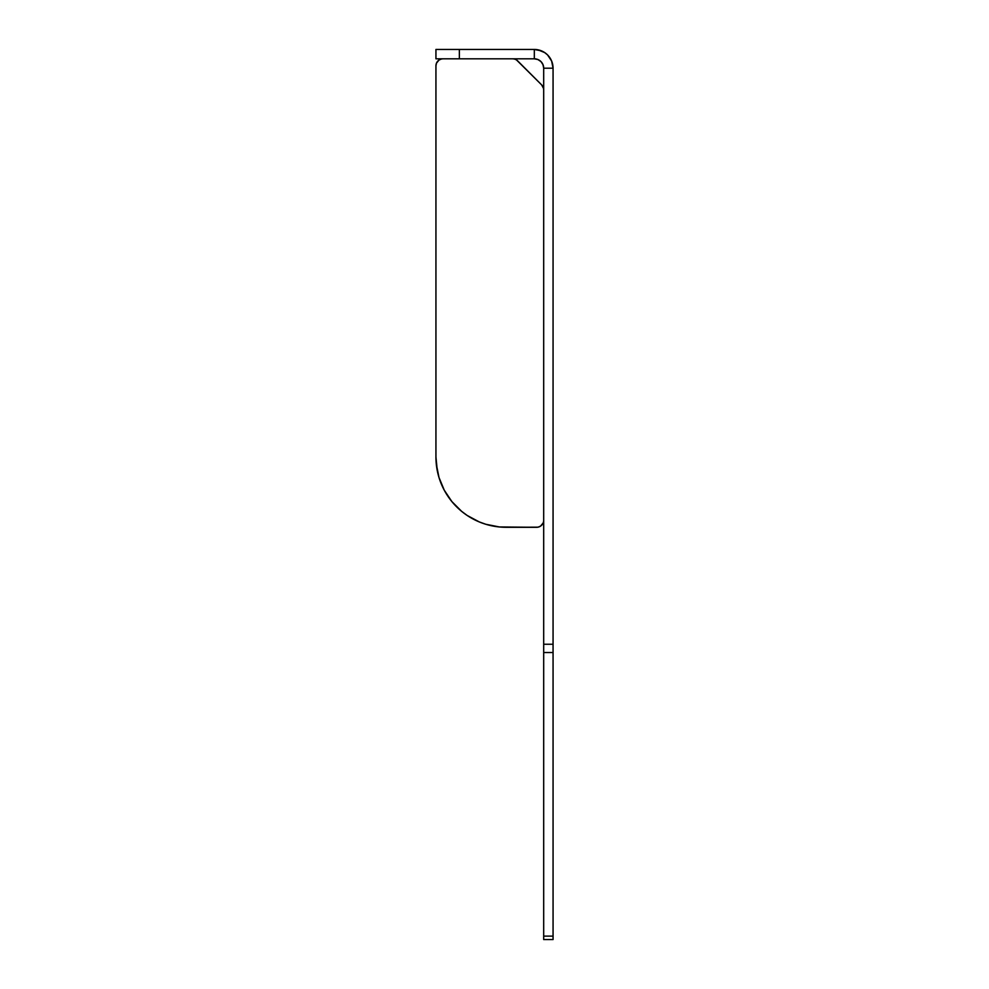 <?xml version="1.0" encoding="UTF-8"?>
<svg xmlns="http://www.w3.org/2000/svg" width="989" height="989" viewBox="0 0 989 989"><rect width="100%" height="100%" fill="white"/><g stroke="black" fill="none" stroke-linecap="round" stroke-linejoin="round"><path stroke-width="1.48" d="M543.69 939.55L543.69 68.192L543.69 936.126L553.061 936.126L553.061 68.192L543.69 68.192L553.061 68.192L551.627 61.021L547.572 54.939L544.729 52.602L541.49 50.872L534.32 49.45L534.32 58.821L537.905 59.538L540.946 61.565L542.973 64.606L543.69 68.192A9.371 9.371 0 0 0 534.32 58.821L534.32 49.45A18.742 18.742 0 0 1 553.061 68.192L553.061 644.247L543.69 644.247L553.061 644.247L553.061 652.53L543.69 652.53L553.061 652.53L553.061 936.126L543.69 936.126L543.69 939.55L553.061 939.55L553.061 936.126L553.061 939.55L543.69 939.55M547.572 54.939L544.729 52.602L537.979 49.809M537.905 59.538L539.524 60.403M534.32 49.45L459.366 49.45L459.366 58.821L534.32 58.821L459.366 58.821L459.366 49.45L534.32 49.45M435.939 49.45L459.366 49.45L435.939 49.45L435.939 58.821L459.366 58.821L435.939 58.821L435.939 49.45M492.473 525.938A70.268 70.268 0 0 0 506.207 527.298A70.268 70.268 0 0 1 435.939 457.017L437.286 470.727A70.268 70.268 0 0 0 456.572 506.764L461.628 511.338A70.268 70.268 0 0 0 461.628 511.338L451.886 501.596L444.234 490.148L438.968 477.415L441.292 483.918M479.319 521.945L485.809 524.269L479.319 521.945L485.809 524.269L479.319 521.945L467.167 515.454A70.268 70.268 0 0 0 479.319 521.945M543.554 521.636L543.159 522.958L543.554 521.636A7.022 7.022 0 0 0 543.69 520.263A7.022 7.022 0 0 1 536.668 527.298L506.207 527.298L538.028 527.162A7.022 7.022 0 0 0 538.041 527.162L540.563 526.111L543.159 522.958A7.022 7.022 0 0 0 543.159 522.958L542.504 524.17A7.022 7.022 0 0 0 542.516 524.158L541.626 525.233L542.504 524.17M543.69 89.838L543.554 88.466A7.022 7.022 0 0 0 541.626 84.869A7.022 7.022 0 0 1 543.69 89.838L543.554 88.466L543.69 89.838M435.939 457.017L435.939 65.843A7.022 7.022 0 0 1 442.973 58.821L441.601 58.957A7.022 7.022 0 0 0 441.589 58.957L439.067 60.008A7.022 7.022 0 0 0 439.054 60.008L436.47 63.16A7.022 7.022 0 0 0 436.47 63.16L437.126 61.948A7.022 7.022 0 0 0 437.113 61.948L438.003 60.873L437.126 61.948M539.351 526.754L540.563 526.111A7.022 7.022 0 0 0 540.575 526.099L539.351 526.754M437.286 470.727L438.968 477.415L436.285 463.915A70.268 70.268 0 0 1 436.273 463.866M514.045 58.957L515.356 59.352L514.045 58.957A7.022 7.022 0 0 0 514.045 58.957L512.673 58.821A7.022 7.022 0 0 1 517.643 60.873L541.626 84.869L543.554 88.466M516.579 60.008L515.356 59.352L516.579 60.008A7.022 7.022 0 0 0 516.567 59.995L541.626 84.869M506.207 527.298L499.321 526.952L485.809 524.269L499.321 526.952L536.668 527.298M435.939 65.843L436.47 63.16L435.939 65.843M438.003 60.873L439.067 60.008M541.626 525.233L540.563 526.111M467.167 515.454L461.628 511.338M447.782 496.058L444.234 490.148"/></g></svg>
